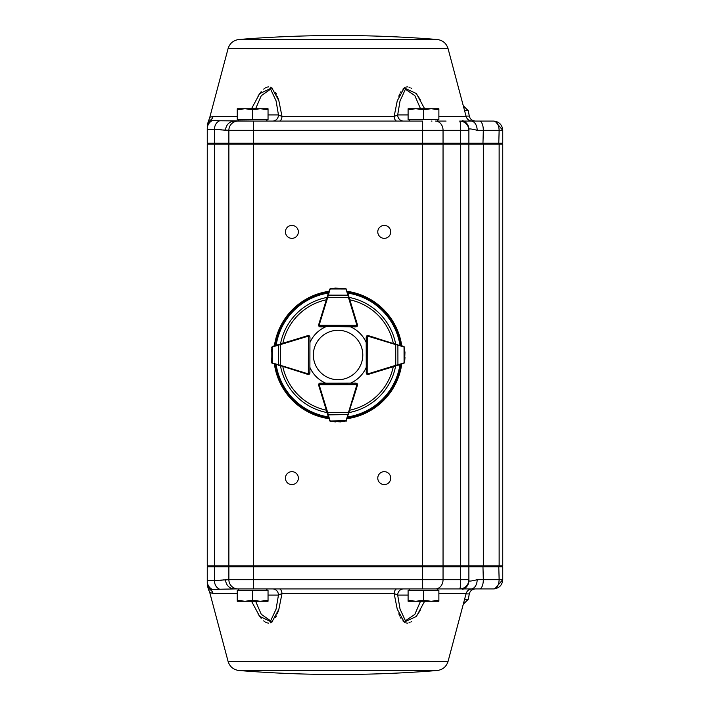 <?xml version="1.0" encoding="UTF-8"?>
<svg xmlns="http://www.w3.org/2000/svg" width="710" height="710" viewBox="0 0 710 710"><rect width="100%" height="100%" fill="white"/><g stroke="black" fill="none" stroke-linecap="round" stroke-linejoin="round"><path stroke-width="1.06" d="M309.205 335.777A1.535 1.535 0 0 0 308.415 335.555L309.507 336.007L309.95 337.09L309.88 372.945L309.427 374.037L308.335 374.481A1.535 1.535 0 0 1 307.883 374.418L271.726 362.872M280.255 344.03L280.432 344.616L272.374 346.933L272.631 346.338A1.535 1.535 0 0 0 272.507 346.382L271.548 347.643L272.631 346.338L307.962 335.617A1.535 1.535 0 0 1 308.415 335.555L308.335 373.868L309.88 372.945A1.535 1.535 0 0 1 308.77 374.427A1.535 1.535 0 0 0 309.906 372.936L309.906 367.416A30.778 30.778 0 0 0 325.65 383.16L320.13 383.16A1.535 1.535 0 0 0 318.985 383.684M271.193 352.24L271.185 352.435A0.612 0.612 0 0 0 271.185 352.453L271.185 357.654M271.513 362.242L271.176 357.45L272.134 363.316M271.974 363.183L272.471 363.502A1.535 1.535 0 0 0 272.596 363.547L272.338 362.961L280.388 365.304L280.21 365.898M272.17 346.569L271.185 352.453A0.612 0.612 0 0 1 271.185 352.435M271.176 357.432A0.612 0.612 0 0 0 271.176 357.45L271.602 362.18M309.507 336.007L309.95 337.09L308.415 336.167A0.923 0.923 0 0 0 308.14 336.203L280.432 344.616L280.388 365.304L308.069 373.824A0.923 0.923 0 0 0 308.335 373.868L308.335 374.481M278.515 344.554L278.471 365.357M328.57 417.471L318.63 385.193A1.535 1.535 0 0 1 318.559 384.74L319.012 383.657L320.095 383.205A1.535 1.535 0 0 0 318.976 383.693M318.559 384.74L320.095 383.205L355.95 383.125L357.041 383.577L357.494 384.66A1.535 1.535 0 0 0 356.855 383.418A1.535 1.535 0 0 1 357.476 385.157L353.065 399.49M355.95 383.746A0.923 0.923 0 0 1 356.881 384.66L357.494 384.66A1.535 1.535 0 0 1 357.432 385.113L346.036 421.314M330.807 421.562L329.493 420.489A1.535 1.535 0 0 0 329.538 420.604L330.807 421.562L335.59 421.909L330.869 421.483L340.587 421.9L346.48 420.915L340.809 421.891M340.614 421.891A0.612 0.612 0 0 1 340.587 421.9A0.612 0.612 0 0 0 340.614 421.891L346.48 420.915M346.338 421.074L346.666 420.577A1.535 1.535 0 0 0 346.702 420.453L346.116 420.711L348.433 412.643L349.018 412.821M347.43 418.057L347.625 417.427M327.15 412.865L327.736 412.688L328.277 414.862L348.495 414.569M329.724 420.941L330.869 421.483M318.63 385.193L319.216 385.015A0.923 0.923 0 0 1 319.18 384.74L356.881 384.66L355.95 383.125L357.041 383.577M329.493 420.489L330.221 421.012L346.116 420.711M327.683 414.613L328.277 414.862L330.088 420.737M401.159 364.283L368.259 374.418A1.535 1.535 0 0 1 367.807 374.481L366.715 374.037L366.262 372.945A1.535 1.535 0 0 0 367.372 374.427A1.535 1.535 0 0 1 366.236 372.936L366.236 367.416A30.778 30.778 0 0 1 350.545 383.143M367.807 374.481L366.262 372.945L366.191 337.09L366.635 336.007L367.727 335.555A1.535 1.535 0 0 0 366.937 335.777M366.804 337.09A0.923 0.923 0 0 1 367.727 336.167L367.727 335.555A1.535 1.535 0 0 1 368.179 335.617L404.38 347.012M404.629 362.242L403.546 363.547A1.535 1.535 0 0 0 403.67 363.502L404.629 362.242L404.966 357.45L404.54 362.18L404.957 352.453L403.972 346.569L404.948 352.231M404.957 352.435A0.612 0.612 0 0 1 404.957 352.453A0.612 0.612 0 0 0 404.957 352.435L403.972 346.569M404.132 346.702L403.635 346.382A1.535 1.535 0 0 0 403.511 346.338L400.493 345.424M366.964 335.759A1.535 1.535 0 0 1 368.224 335.59L377.463 338.439L368.179 335.617L367.993 336.203A0.923 0.923 0 0 0 367.727 336.167L366.191 337.09L366.635 336.007M395.931 365.898L395.754 365.304L397.928 364.771L397.884 345.14L395.71 344.616L395.887 344.03M404.008 363.316L404.54 362.18M403.546 363.547L404.079 362.819L404.043 347.066L403.511 346.338M397.671 365.357L397.928 364.771L403.804 362.961M403.768 346.933L397.884 345.14L397.627 344.554M347.625 292.573L357.476 324.843A1.535 1.535 0 0 1 356.846 326.591A1.535 1.535 0 0 0 357.494 325.34L357.041 326.423L355.95 326.875L319.012 326.343A1.535 1.535 0 0 0 320.095 326.795L318.559 325.26A1.535 1.535 0 0 1 318.63 324.807L329.538 289.396A1.535 1.535 0 0 0 329.493 289.511L328.57 292.529M357.041 326.423L355.95 326.875L356.881 325.34A0.923 0.923 0 0 0 356.837 325.065L357.432 324.887A1.535 1.535 0 0 1 357.494 325.34L356.881 325.34A0.923 0.923 0 0 1 355.95 326.254M318.976 326.307A1.535 1.535 0 0 0 319.012 326.343L318.559 325.26M345.406 288.464L346.702 289.547A1.535 1.535 0 0 0 346.666 289.423L345.406 288.464L335.395 288.1M330.807 288.438L335.59 288.091L329.724 289.059M349.018 297.179L348.433 297.357L347.9 295.174L328.277 295.138L327.736 297.312L327.15 297.135M346.48 289.085L345.335 288.553M335.617 288.091A0.612 0.612 0 0 0 335.59 288.091L330.869 288.517M346.702 289.547L345.983 289.014L330.221 288.988L329.493 289.511M348.495 295.431L347.9 295.174L346.116 289.289M330.088 289.263L328.277 295.138L327.683 295.387M318.985 326.316A1.535 1.535 0 0 0 320.13 326.84L325.65 326.84A30.778 30.778 0 0 0 309.942 342.504M401.753 364.106A64.335 64.335 0 0 1 347.243 418.669M328.943 418.678A64.335 64.335 0 0 1 274.388 364.106M274.397 345.805A64.335 64.335 0 0 1 328.943 291.322M347.243 291.331A64.335 64.335 0 0 1 401.745 345.805M298.67 338.439L307.918 335.59A1.535 1.535 0 0 1 309.178 335.759M366.2 342.504A30.778 30.778 0 0 0 350.545 326.857M266.108 588.927L267.643 590.471M237.264 600.376L237.264 601.246L244.959 601.246L237.264 600.376L237.264 590.471L252.653 590.471L252.653 600.376L244.959 601.246L260.348 601.246L252.653 600.376M268.043 600.376L260.348 601.246L268.043 601.246L268.043 590.471L252.653 590.471M436.934 588.927L459.654 588.927L422.636 588.927L436.934 588.927L438.478 590.471M408.099 600.376L408.099 601.246L415.794 601.246L408.099 600.376L408.099 590.471L423.488 590.471L423.488 600.376L415.794 601.246L431.183 601.246L423.488 600.376M438.878 600.376L431.183 601.246L438.878 601.246L438.878 590.471L423.488 590.471M210.568 117.07L213.062 116.493A6.159 6.008 90 0 1 210.95 119.768C208.207 119.227 208.207 119.227 210.95 119.768L212.609 120.443L219.692 120.762L253.505 121.073L234.522 121.073L239.208 121.073L237.664 119.528M268.043 109.624L268.043 108.754L260.348 108.754L268.043 109.624L268.043 119.528L252.653 119.528L252.653 109.624L260.348 108.754L244.959 108.754L252.653 109.624M237.264 109.624L244.959 108.754L237.264 108.754L237.264 119.528L252.653 119.528M410.034 121.073L408.498 119.528M223.703 130.099L225.611 130.303A9.23 8.91 90 0 1 234.522 121.073L238.116 121.073A9.23 9.23 0 0 0 228.877 130.303L460.692 130.303A9.23 1.038 -90 0 0 459.654 121.073L493.512 121.073C499.174 121.694 502.254 124.774 502.742 130.303L502.742 143.234L207.258 143.234L208.181 144.157L207.258 143.234L207.258 128.732C207.267 129.557 209.663 129.832 214.464 129.548L214.464 143.234L215.245 144.157M438.878 109.624L438.878 108.754L431.183 108.754L438.878 109.624L438.878 119.528L423.488 119.528L423.488 109.624L431.183 108.754L415.794 108.754L423.488 109.624M408.099 109.624L415.794 108.754L408.099 108.754L408.099 119.528L423.488 119.528M362.783 355A24.708 24.708 0 0 0 325.712 333.602A24.708 24.708 0 0 0 325.712 376.398A24.708 24.708 0 0 0 362.783 355M228.079 48.599L448.063 48.599C446.341 43.266 442.712 40.23 437.156 39.494A1231.211 1231.211 0 0 0 238.986 39.494L437.156 39.494L238.986 39.494C233.43 40.23 229.8 43.266 228.079 48.599L209.725 117.576L207.258 124.685M251.509 108.754L259.665 93.658L271.823 87.862L278.852 100.705L282.012 116.493L278.453 114.913L276.092 100.891L270.608 89.123L261.236 95.752L255.627 108.754M396.73 121.073A6.159 2.698 90 0 1 394.13 116.493L397.236 100.891L404.212 87.933L416.406 93.551L424.633 108.754M420.196 99.64L419.69 98.734M418.971 97.501L418.19 96.214M411.693 88.519L410.833 87.942M409.847 87.428L408.88 87.082M407.389 86.868L405.951 87.073M405.055 87.428L404.194 87.942M403.466 88.519L402.836 89.14M400.955 91.679L400.555 92.371M399.703 94.075L398.789 96.223M278.533 99.631L278.249 98.734M277.823 97.492L277.353 96.223M276.438 94.075L275.586 92.371M272.675 88.519L271.948 87.942M271.087 87.428L270.19 87.073M268.753 86.868L267.262 87.082M266.294 87.428L265.309 87.942M264.448 88.519L263.667 89.14M261.191 91.679L260.623 92.38M259.39 94.048L257.952 96.214M291.899 225.416A6.461 6.461 0 0 0 286.299 235.108A6.461 6.461 0 0 0 297.499 235.108A6.461 6.461 0 0 0 291.899 225.416M384.243 225.416A6.461 6.461 0 0 0 378.643 235.108A6.461 6.461 0 0 0 389.843 235.108A6.461 6.461 0 0 0 384.243 225.416M291.899 471.662A6.461 6.461 0 0 0 286.299 481.353A6.461 6.461 0 0 0 297.499 481.353A6.461 6.461 0 0 0 291.899 471.662M384.243 471.662A6.461 6.461 0 0 0 378.643 481.353A6.461 6.461 0 0 0 389.843 481.353A6.461 6.461 0 0 0 384.243 471.662M494.799 588.838L502.742 579.697C502.254 585.226 499.174 588.306 493.512 588.927L446.058 588.927M228.079 661.4L448.063 661.4C446.341 666.734 442.712 669.77 437.156 670.506A1231.211 1231.211 0 0 1 238.986 670.506L437.156 670.506L238.986 670.506C233.43 669.77 229.8 666.734 228.079 661.4L209.725 592.424L210.577 592.93M213.887 589.318L219.692 589.238L212.609 589.557L210.95 590.232C208.207 590.773 208.207 590.773 210.95 590.232A6.159 6.008 -90 0 1 213.062 593.507L209.725 592.424L209.006 590.569M257.97 613.822L259.416 615.996M260.614 617.611L261.191 618.321M263.658 620.851L264.457 621.49M265.318 622.058L266.286 622.572M267.244 622.918L268.753 623.131M270.208 622.918L271.087 622.572M271.939 622.058L272.667 621.49M275.586 617.611L276.421 615.978M277.335 613.813L277.832 612.49M278.24 611.266L278.533 610.369M398.807 613.813L399.721 615.978M400.555 617.611L400.955 618.321M402.827 620.851L403.475 621.49M404.203 622.058L405.055 622.572M405.934 622.918L407.389 623.131M408.898 622.918L409.856 622.572M410.824 622.058L411.685 621.49M418.172 613.822L418.989 612.481M419.69 611.266L420.196 610.36M424.633 601.246L416.406 616.449L404.212 622.066L397.236 609.109L394.13 593.507L397.689 595.087L400.023 608.994L405.419 620.797L414.844 614.363L420.515 601.246M279.412 588.927A6.159 2.698 -90 0 1 282.012 593.507L278.852 609.295L271.823 622.137L259.665 616.342L251.509 601.246M212.609 589.557A9.23 9.141 180 0 1 207.258 581.268L207.258 582.946L207.258 581.268C207.267 580.443 209.663 580.168 214.464 580.452L228.877 579.697A9.23 9.23 0 0 0 238.116 588.927A9.23 9.23 0 0 1 228.877 579.697L422.636 579.697L422.636 588.927L234.522 588.927L239.208 588.927L234.522 588.927L239.208 588.927L237.664 590.471M244.959 588.927L244.16 588.927M408.099 595.087L397.689 595.087A6.159 5.733 -90 0 1 403.422 588.927L396.73 588.927A6.159 2.698 -90 0 0 394.13 593.507L282.012 593.507L278.453 595.087L268.043 595.087M493.512 588.927C496.964 588.306 498.837 585.226 499.139 579.697L502.742 579.697L502.742 566.766L207.258 566.766L208.181 565.843M462.698 589.318A9.23 9.168 180 0 0 468.884 580.665L468.884 579.697L468.884 580.665C469.044 581.419 471.804 581.091 477.164 579.697A9.23 6.133 90 0 1 471.032 588.927M228.877 144.157L228.877 565.843L207.258 565.843L207.258 144.157L422.636 144.157L422.636 579.697L468.884 579.697L468.884 566.766L467.961 565.843M228.877 579.697L228.877 566.766L229.8 565.843M207.258 581.268L207.258 566.766M207.258 582.946C207.258 586.078 207.258 586.078 207.258 582.946A9.23 9.106 180 0 0 210.95 590.232M225.611 579.697L225.611 579.697A9.23 8.91 -90 0 0 234.522 588.927L219.692 589.238A9.23 7.783 -86.3 0 1 214.464 580.452L214.464 566.766L215.245 565.843M211.376 580.363L210.213 580.381M209.645 580.398L208.651 580.487M223.827 579.884L219.993 580.434M217.837 580.558L215.538 580.523M501.819 565.843L502.742 566.766M255.627 601.246L261.236 614.248L270.625 620.868L276.092 609.109L278.453 595.087A6.159 5.733 -90 0 0 272.72 588.927M460.586 565.843L460.692 579.697A9.23 1.038 90 0 1 459.654 588.927A9.23 9.23 0 0 0 468.884 579.697M228.877 565.843L253.505 565.843L253.505 121.073L422.636 121.073L422.636 144.157L483.324 144.157L483.324 565.843L253.505 565.843L253.505 588.927M499.139 565.843L502.742 565.843L502.742 144.157L499.139 144.157L499.139 565.843L483.324 565.843M483.324 144.157L499.139 144.157M468.884 144.157L468.884 565.843M244.959 121.073L244.16 121.073M431.183 121.073L431.982 121.073M438.478 119.528L436.934 121.073L446.058 121.073M471.032 121.073A9.23 6.133 -90 0 1 477.164 130.303C471.795 128.909 469.035 128.581 468.884 129.335L468.884 143.234L467.961 144.157M460.586 144.157L460.692 130.303L468.884 130.303L468.884 129.335A9.23 9.168 180 0 0 462.698 120.682M238.116 121.073A9.23 9.23 0 0 0 228.877 130.303L228.877 143.234L229.8 144.157M228.877 130.303L214.464 129.548A9.23 7.783 86.3 0 1 219.692 120.762L213.799 120.673M207.258 127.054C207.258 123.922 207.258 123.922 207.258 127.054A9.23 9.106 180 0 1 210.95 119.768M208.429 129.477L209.636 129.602M210.213 129.619L211.376 129.637M214.944 129.513L222.052 129.823M501.819 144.157L502.742 143.234M420.515 108.754L414.844 95.637L405.401 89.22L400.023 101.006L397.689 114.913L394.13 116.493L282.012 116.493A6.159 2.698 90 0 1 279.412 121.073M272.72 121.073A6.159 5.733 90 0 0 278.453 114.913L278.675 115.091M403.422 121.073A6.159 5.733 90 0 1 397.689 114.913L408.099 114.913M468.884 130.303A9.23 9.23 0 0 0 459.654 121.073M212.609 120.443A9.23 9.141 180 0 0 207.258 128.732M477.164 130.303L499.139 130.303C498.837 124.774 496.964 121.694 493.512 121.073M498.757 144.157L499.139 130.303L502.742 130.303L495.11 121.206M309.258 372.945A0.923 0.923 0 0 1 308.335 373.868M272.374 346.933L272.338 362.961M307.962 335.617L308.14 336.203M308.069 373.824L307.883 374.418M319.216 385.015L327.736 412.688L348.433 412.643L356.837 384.935A0.923 0.923 0 0 0 356.881 384.66M356.837 384.935L357.432 385.113M368.259 374.418L368.073 373.824A0.923 0.923 0 0 1 367.807 373.868L367.727 336.167M368.073 373.824L395.754 365.304L395.71 344.616L367.993 336.203M356.881 325.34L319.18 325.26A0.923 0.923 0 0 1 319.216 324.985L318.63 324.807M356.837 325.065L348.433 297.357L327.736 297.312L319.216 324.985M395.647 365.978A58.611 58.611 0 0 1 349.098 412.572M327.061 412.572A58.611 58.611 0 0 1 280.494 365.978M280.503 343.951A58.611 58.611 0 0 1 327.061 297.428M349.098 297.428A58.611 58.611 0 0 1 395.639 343.951M347.776 293.079A62.675 62.675 0 0 1 399.987 345.273M276.154 345.273A62.675 62.675 0 0 1 328.402 293.079M328.402 416.921A62.675 62.675 0 0 1 276.146 364.638M399.996 364.638A62.675 62.675 0 0 1 347.776 416.921M400.955 364.345A63.572 63.572 0 0 1 347.483 417.87M328.695 417.879A63.572 63.572 0 0 1 275.187 364.345M275.196 345.557A63.572 63.572 0 0 1 328.695 292.121M347.483 292.13A63.572 63.572 0 0 1 400.946 345.557M326.334 410.202A56.436 56.436 0 0 1 282.864 366.715M282.873 343.232A56.436 56.436 0 0 1 326.334 299.798M349.817 299.798A56.436 56.436 0 0 1 393.269 343.232M393.278 366.715A56.436 56.436 0 0 1 349.817 410.202M464.58 110.662L468.245 110.662L469.301 116.085L466.026 116.085M448.063 48.599L466.133 116.493L438.878 116.493M237.264 116.493L213.062 116.493M464.58 599.338L468.245 599.338L469.301 593.915L466.026 593.915M448.063 661.4L466.133 593.507L438.878 593.507M237.264 593.507L213.062 593.507M477.164 579.697L483.324 579.697L482.942 565.843M435.399 588.927A9.23 7.65 90 0 0 443.049 579.697L443.049 566.766L442.286 565.843M479.498 588.927A9.23 3.825 90 0 0 483.324 579.697L499.139 579.697L498.757 565.843M460.692 144.157L460.692 565.843M443.049 144.157L443.049 565.843M214.464 144.157L214.464 565.843M479.498 121.073A9.23 3.825 -90 0 1 483.324 130.303L482.942 144.157M435.399 121.073A9.23 7.65 -90 0 1 443.049 130.303L443.049 143.234L442.286 144.157M278.453 114.913L268.043 114.913M464.553 122.475L464.553 121.57M309.427 374.037L309.88 372.945M320.095 383.205L319.012 383.657M366.262 372.945L366.715 374.037M319.012 326.343L320.095 326.795M410.034 588.927L408.498 590.471M266.108 121.073L267.643 119.528M469.301 116.085C470.135 119.182 472.15 120.851 475.345 121.073M466.133 116.493C467.082 119.36 469.07 120.886 472.079 121.073M468.245 110.662L463.275 105.772M469.301 593.915C470.135 590.818 472.15 589.149 475.345 588.927M466.133 593.507C467.082 590.64 469.07 589.114 472.079 588.927M468.245 599.338L463.275 604.228M493.965 588.918L495.269 588.759M208.864 590.542L207.258 585.333M494.036 121.082L497.044 121.774L493.965 121.082"/></g></svg>
